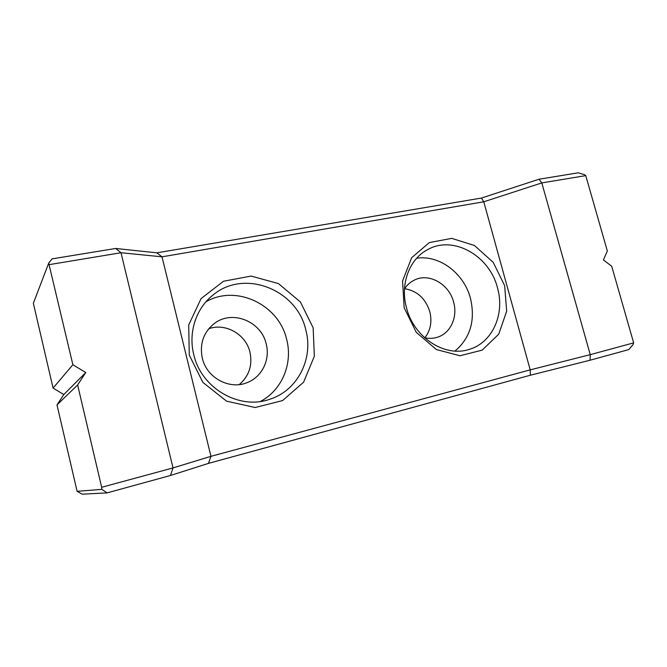 <?xml version="1.0" encoding="UTF-8"?>
<svg xmlns="http://www.w3.org/2000/svg" width="667" height="667" viewBox="0 0 667 667"><rect width="100%" height="100%" fill="white"/><g stroke="black" fill="none" stroke-linecap="round" stroke-linejoin="round"><path stroke-width="1" d="M590.053 360.23L590.245 354.652L633.65 342.871L633.016 344.664L628.739 349.6L590.053 360.23L530.365 375.221L208.421 463.398L170.46 475.488L107.145 492.88L82.133 494.189L77.105 491.321L56.995 404.894L63.824 394.514L53.085 388.102L33.35 303.26L48.708 263.132L72.87 364.724L53.085 388.102M107.145 492.88L101.851 489.37L101.667 487.285L173.02 467.917L121.002 252.735L49.358 264.624M170.46 475.488L173.02 467.917L210.964 456.328L530.207 369.86L590.245 354.652L541.796 182.916L483.775 201.793L481.449 198.057L539.019 179.223L578.231 172.811L584.35 174.637L585.759 175.621L541.796 182.916L539.019 179.223M101.667 487.285L77.63 384.959L85.751 372.545L63.824 394.514M85.751 372.545L72.87 364.724M208.421 463.398L210.964 456.328L162.006 256.82L121.002 252.735L115.674 248.466L156.828 252.835L162.006 256.82L483.775 201.793L530.207 369.86L530.365 375.221M77.105 491.321L101.851 489.37M633.65 342.871L611.697 266.216L603.418 259.938L607.345 251.009L585.759 175.621M404.169 307.754L402.568 280.982L411.672 257.687L429.323 242.58L451.742 238.361L474.454 245.498L493.213 262.348L504.652 285.659L506.67 311.155L498.766 334.125L482.183 350.133L459.913 355.761L436.301 349.508L416.275 332.341L404.169 307.754M189.261 355.011L188.703 324.946L201.092 298.583L223.495 281.257L251.092 276.071L278.422 283.567L300.408 301.984L313.148 327.772L314.349 356.236L303.61 382.174L282.608 400.575L255.127 407.52L226.538 401.15L202.851 382.374L189.261 355.011M156.828 252.835L481.449 198.057M48.708 263.132L52.084 258.871L115.674 248.466M202.293 358.129C199.441 343.388 203.702 331.674 215.057 322.97C233.025 309.738 261.381 321.744 266.2 343.889C270.385 359.413 262.206 376.722 247.54 382.458C229.973 390.278 206.67 378.022 202.293 358.129M260.438 401.451C282.141 390.137 293.063 363.257 286.643 339.336C278.939 304.827 236.502 284.092 206.011 301.734M193.763 354.602C188.127 332.433 196.098 308.387 212.831 295.189C244.164 268.467 297.007 289.636 305.803 329.94C313.69 358.538 297.69 390.645 269.626 399.316C239.461 410.18 201.251 388.402 193.763 354.602M239.261 384.584C249.125 376.03 252.685 365.216 249.958 352.151C245.931 334.384 225.646 322.636 208.754 328.748M424.862 337.794C430.574 330.348 432.216 321.644 429.798 311.681C425.538 298.483 417.158 290.82 404.644 288.703M77.63 384.959L56.995 404.894M406.486 307.77C399.892 284.109 409.438 258.921 427.705 249.591C453.285 235.034 489.486 255.619 497.457 287.735C505.186 314.024 492.396 342.98 468.926 349.475C444.689 357.504 413.74 337.377 406.486 307.77M454.961 351.067C470.368 337.961 475.538 320.402 470.477 298.382C464.082 273.412 439.495 254.686 416.675 258.229M404.485 288.944C407.045 285.017 410.33 282.066 414.349 280.107C428.989 272.511 449.199 284.092 453.618 302.143C457.862 316.85 450.759 332.958 437.835 337.102C433.592 338.528 429.173 338.736 424.579 337.735"/></g></svg>
